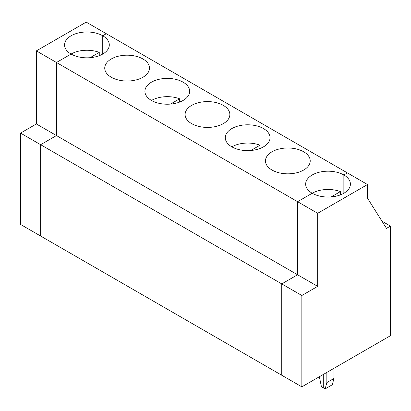 <?xml version="1.0" encoding="UTF-8"?>
<svg xmlns="http://www.w3.org/2000/svg" width="411" height="411" viewBox="0 0 411 411"><rect width="100%" height="100%" fill="white"/><g stroke="black" fill="none" stroke-linecap="round" stroke-linejoin="round"><path stroke-width="0.62" d="M381.973 221.19L390.45 226.086L390.45 335.7L301.849 386.849L281.756 375.248L281.756 283.903L297.579 274.769L297.579 201.693L317.672 213.294L317.672 286.369L297.579 274.769L297.579 201.693L312.216 193.247A22.374 12.916 0 0 0 336.599 196.047A22.374 12.916 0 0 0 350.408 184.113A22.374 12.916 0 0 0 343.858 174.978L347.418 172.923L86.207 22.117L36.373 50.887L36.373 123.963L20.55 133.097L40.643 144.698L40.643 236.042L20.55 224.442L20.55 133.097M99.257 55.68L99.257 52.397A22.374 12.916 180 0 0 71.098 54.041A22.374 12.916 180 0 0 95.48 56.841A22.374 12.916 180 0 0 109.295 44.907A22.374 12.916 180 0 0 102.74 35.772L102.74 54.041L102.74 35.772L106.3 33.717L102.74 35.772A22.374 12.916 0 0 0 78.357 32.972A22.374 12.916 0 0 0 64.548 44.907A22.374 12.916 0 0 0 71.098 54.041L56.466 62.487L56.466 135.563L40.643 144.698L40.643 236.042L281.756 375.248L281.756 283.903L301.849 295.504L317.672 286.369M99.257 52.397L90.086 57.694M36.373 50.887L56.466 62.487L56.466 135.563L36.373 123.963M333.968 368.307L333.968 378.449L332.273 384.773L325.152 388.883L326.848 382.559L326.848 372.417M319.727 376.527L319.727 378.449L321.423 386.73L323.287 387.809L323.287 374.472L323.287 387.809L325.152 388.883M71.098 54.041L56.466 62.487L297.579 201.693L312.216 193.247A22.374 12.916 180 0 1 305.661 184.113A22.374 12.916 180 0 1 319.475 172.178A22.374 12.916 180 0 1 343.858 174.978L343.858 193.247L343.858 174.978L347.418 172.923L367.511 184.524L367.511 198.225L386.494 228.367L390.45 226.086M317.672 213.294L367.511 184.524M301.849 386.849L301.849 295.504M333.968 378.449L326.848 382.559M231.845 146.845A22.374 12.916 180 0 1 259.999 145.201L259.999 148.484M259.999 145.201L250.828 150.498M40.643 144.698L281.756 283.903L297.579 274.769L56.466 135.563L40.643 144.698M183.111 82.174A22.374 12.916 180 0 1 189.666 91.309A22.374 12.916 180 0 1 167.292 104.224A22.374 12.916 180 0 1 144.919 91.309A22.374 12.916 180 0 1 158.728 79.374A22.374 12.916 180 0 1 183.111 82.174M142.925 58.973A22.374 12.916 180 0 1 149.481 68.108A22.374 12.916 180 0 1 127.107 81.024A22.374 12.916 180 0 1 104.733 68.108A22.374 12.916 180 0 1 118.543 56.173A22.374 12.916 180 0 1 142.925 58.973M263.487 128.576A22.374 12.916 180 0 1 270.037 137.711A22.374 12.916 180 0 1 247.663 150.626A22.374 12.916 180 0 1 225.29 137.711A22.374 12.916 180 0 1 239.099 125.776A22.374 12.916 180 0 1 263.487 128.576M223.296 105.375A22.374 12.916 180 0 1 229.852 114.51A22.374 12.916 180 0 1 207.478 127.425A22.374 12.916 180 0 1 185.104 114.51A22.374 12.916 180 0 1 198.914 102.575A22.374 12.916 180 0 1 223.296 105.375M303.672 151.777A22.374 12.916 180 0 1 310.223 160.912A22.374 12.916 180 0 1 287.849 173.827A22.374 12.916 180 0 1 265.475 160.912A22.374 12.916 180 0 1 279.285 148.977A22.374 12.916 180 0 1 303.672 151.777M151.469 100.443A22.374 12.916 180 0 1 179.628 98.799L170.457 104.096M179.628 98.799L179.628 102.082M312.216 193.247A22.374 12.916 180 0 1 340.375 191.603L331.199 196.9M340.375 191.603L340.375 194.886"/></g></svg>
